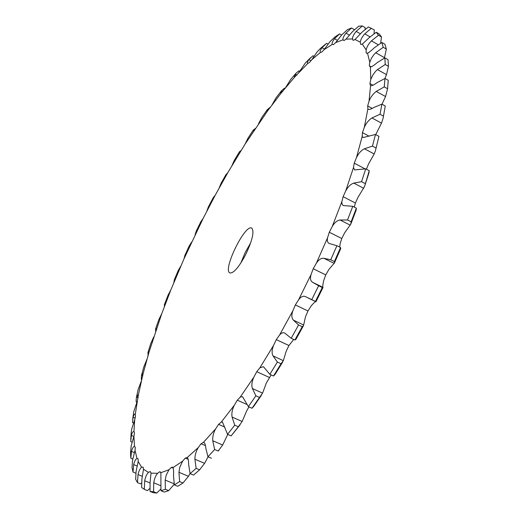 <?xml version="1.0" encoding="UTF-8"?>
<svg xmlns="http://www.w3.org/2000/svg" width="519" height="519" viewBox="0 0 519 519"><rect width="100%" height="100%" fill="white"/><g stroke="black" fill="none" stroke-linecap="round" stroke-linejoin="round"><path stroke-width="0.78" d="M135.829 473.205L133.026 472.043L132.008 467.535L132.611 459.99L135.031 450.375L135.297 447.333L134.479 446.34C133.351 446.58 132.358 448.26 131.495 451.387L130.827 458.193L130.58 453.457M383.184 117.813L385.26 105.98L383.087 118.313L381.478 123.139L375.743 134.616M375.464 150.64L378.941 136.341L375.36 151.023L374.186 153.968L368.542 163.985L366.414 169.207M364.604 186.308L368.853 173.216L369.262 170.706L364.513 186.581L358 197.304L355.392 203.02L354.302 207.1M350.818 224.065L356.164 210.13L356.365 208.164L351.129 221.814L350.753 224.24L344.668 232.81L341.749 238.526L340.055 244.021L339.744 247.135M334.45 262.932L340.743 248.582L340.548 247.544L334.398 261.557L334.411 263.016L328.916 269.4L325.776 274.914L323.648 280.695C322.786 284.762 322.552 286.975 322.941 287.351L322.299 287.52L318.634 285.735L312.704 282.355C310.498 281.097 309.947 278.489 311.056 274.532L313.217 268.738L325.776 274.914L313.217 268.738L316.35 263.198L327.567 237.747L329.299 232.246L341.749 238.526L329.299 232.246L332.225 226.511L341.846 201.703L343.104 196.675L355.392 203.02L343.104 196.675L345.725 190.94L353.478 167.572L354.237 163.154L365.071 168.863L354.237 163.148L356.482 157.601L362.197 136.348L362.45 132.65L369.015 136.173L362.45 132.65L364.28 127.453L367.893 108.841L367.66 105.934L369.035 101.218L370.572 85.629L369.891 83.533L370.806 79.401L370.378 67.042L369.294 65.764L369.768 62.28L367.53 53.217L366.524 53.223L366.109 52.717L366.161 49.915L362.314 44.102L360.75 44.426L360.277 42.214L355.048 39.496L353.121 40.385L352.446 38.944L346.05 39.12L343.954 40.592L342.981 39.807L335.644 42.623L333.432 44.602L332.205 44.426L324.128 49.623L321.845 52.03L320.398 52.419L311.77 59.717L309.46 62.494L307.838 63.396L294.753 76.981L281.35 92.823L267.817 110.579L245.046 144.178L227.906 172.496L215.262 195.163L203.117 218.46L184.031 258.734L170.796 290.037L161.733 313.742L148.849 352.673L142.887 374.543L138.32 395.199L135.29 414.305L135.511 416.244L134.693 419.819L133.96 431.49L134.473 432.982L133.915 436.33L134.479 446.34M315.695 301.636C314.949 301.818 313.463 303.219 311.225 305.853L307.968 310.985L305.483 316.862L303.518 325.575L302.227 326.711L298.555 324.965L293.404 320.145C291.581 318.179 291.393 315.072 292.846 310.829L295.35 304.932L307.968 310.985L295.35 304.932L298.6 299.774L311.056 274.532M293.741 339.458L288.927 345.524L286.17 351.298L283.322 360.666L281.051 363.748L277.38 362.061L273.065 355.924C271.645 353.309 271.8 349.812 273.545 345.427L276.309 339.627L288.921 345.518L276.316 339.627L279.566 335.021L292.846 310.829M271.145 374.919L266.37 382.912L262.582 393.13L259.513 397.431L255.867 395.796L252.403 388.536C251.378 385.37 251.851 381.595 253.823 377.209L256.749 371.695L269.296 377.417L256.749 371.701L259.902 367.783L273.545 345.427M248.938 406.883L246.739 410.776L242.152 421.48L238.338 426.761L234.737 425.184L232.084 417.042C231.448 413.429 232.194 409.497 234.316 405.261L237.306 400.188L246.999 404.509L237.306 400.188L240.265 397.067L253.823 377.209M250.677 242.834L245.143 252.623L240.848 263.016M141.512 483.059L140.493 483.851L137.47 482.605L135.647 479.309L136.134 471.233L138.177 461.501L138.125 458.841L136.984 458.413C135.647 459.107 134.544 461.164 133.675 464.596L133.026 472.043M149.809 488.509L147.409 490.624L144.295 489.339L141.622 487.445L141.921 478.92L143.484 469.241L143.082 467.055L141.616 467.249C140.065 468.423 138.871 470.863 138.035 474.561L137.47 482.605M160.734 489.099L156.796 493.05L153.222 492.726L150.043 491.422L150.056 482.56L151.035 473.127L150.257 471.499L148.466 472.368C146.721 474.048 145.463 476.851 144.697 480.789L144.295 489.339M174.215 484.253L168.675 490.65L164.231 492.07L160.961 490.721L160.877 472.712L159.703 471.732L157.601 473.322C155.687 475.514 154.396 478.667 153.734 482.78L153.585 491.733L150.043 491.422M190.064 473.536L188.449 476.286L182.999 483.001L177.712 486.297L174.352 484.902L173.508 475.832C173.748 471.667 173.573 468.929 172.983 467.613L172.529 467.204L171.406 467.36L169.019 469.701L166.216 475.099L165.172 480.075L165.379 489.281L160.961 490.721M208.048 456.798L204.616 463.337L199.594 469.825L193.535 475.086L190.097 473.639L188.669 464.758C188.637 460.697 188.163 458.29 187.242 457.537L185.27 458.089L182.636 461.177L179.808 467.178L178.951 472.303L179.613 481.587L174.352 484.902M201.093 443.751L205.446 445.613L201.093 443.751L198.264 447.573C196.052 451.186 194.93 455.066 194.897 459.211L196.13 468.365L190.097 473.639M201.1 443.751L203.448 442.35L215.632 428.863L218.577 424.367L224.805 427.085M240.063 424.866L231.124 435.876L227.543 434.319L222.489 422.07L221.263 422.096L218.577 424.367L224.805 427.092L218.577 424.367M245.396 255.147C238.682 267.493 233.518 273.416 229.898 272.929C222.301 270.328 245 223.721 251.728 228.101C254.531 231.409 252.416 240.427 245.396 255.147M365.129 29.285L365.149 27.578L362.281 25.95L358.694 26.19L352.518 31.594L346.05 39.12M354.36 29.687L351.571 27.981L345.978 33.164C343.76 35.999 342.761 38.211 342.981 39.807M362.281 25.95L356.177 31.412C353.724 34.377 352.479 36.894 352.446 38.944M351.571 27.981L347.496 29.635L341.807 34.831L335.644 42.623M374.043 33.651L374.316 29.927L368.393 26.93L361.749 32.425L355.048 39.496M341.612 35.058L339.575 33.91L334.502 38.73C332.517 41.39 331.745 43.285 332.205 44.426M371.37 28.253L364.766 33.865C362.087 36.914 360.595 39.697 360.277 42.214M339.575 33.91L335.118 36.836L329.922 41.721L324.128 49.623M380.648 43.155L381.504 36.992L378.468 35.266L376.23 32.249L369.158 37.699L362.314 44.102M328.079 44.134L326.6 43.311L322.04 47.703C320.288 50.142 319.736 51.718 320.398 52.419M381.504 36.992L379.233 33.956L376.23 32.249M367.173 53.314L366.109 52.717L367.173 53.314M378.468 35.266L371.403 40.891C368.522 43.94 366.777 46.95 366.161 49.915M320.171 48.695L317.161 51.861L311.77 59.717M384.404 58.089L386.337 49.058L383.204 47.294L381.835 42.493L374.4 47.716C371.364 50.609 369.074 52.438 367.53 53.217M314.021 56.35L312.931 55.754L308.863 59.659C307.462 61.644 307.06 62.87 307.657 63.337L307.838 63.396M386.337 49.058L384.936 44.245L381.835 42.493M371.241 66.847L369.294 65.764L371.241 66.847M383.204 47.294L375.737 52.75L373.959 54.579L371.526 58.076L369.768 62.28M305.269 63.117L298.827 72.543M384.942 78.479L386.506 74.645L388.459 66.309L385.241 64.505L384.851 57.875L377.131 62.682C373.978 65.381 371.721 66.834 370.378 67.042M299.632 71.272L298.814 70.824L295.875 73.393L294.305 76.968L294.753 76.981M388.459 66.309L388.043 59.666L384.851 57.875M372.953 85.226L369.891 83.533L372.953 85.226M385.241 64.505L377.449 69.598L375.574 71.35L372.921 74.885L370.806 79.401M290.646 79.485L285.502 87.724M382.01 104.196L385.552 96.54L387.57 88.736L384.255 86.9L384.962 78.473L377.054 82.651C373.849 85.032 371.695 86.024 370.592 85.635L370.572 85.629M285.035 88.477L284.451 88.159L281.454 90.799L280.623 92.979L281.35 92.823M387.57 88.736L388.244 80.296L384.962 78.473M372.207 108.413L367.66 105.934L372.207 108.413M384.255 86.9L376.249 91.415C372.992 93.913 370.585 97.183 369.035 101.218M276.205 97.598L271.988 104.929M383.431 116.12L380.031 114.264L381.893 104.131L373.933 107.465C371.241 109.107 369.372 109.71 368.341 109.275L367.893 108.841M270.36 107.576L270.023 107.401L267.298 109.684L266.811 111.021L267.817 110.579M380.031 114.264L371.948 117.962C368.672 120.064 366.116 123.23 364.28 127.453M261.965 117.242L258.456 123.84M369.015 136.173L362.45 132.65M375.931 147.973L372.454 146.111L375.49 134.479L363.021 137.548L362.197 136.348M255.737 128.271L253.369 129.958L253.025 130.788L254.31 129.964M372.454 146.111L364.435 148.771C361.218 150.367 358.564 153.313 356.482 157.601M247.978 138.216L245.046 144.178M365.071 168.863L354.237 163.154M365.097 183.538L361.548 181.682L365.739 168.85L354.607 169.914L353.478 167.572M241.076 150.555L239.642 151.548L240.965 150.685M361.548 181.682L353.77 183.11C350.682 184.109 348.002 186.717 345.725 190.94M234.329 160.287L231.889 165.678M355.392 203.02L343.104 196.675M351.129 221.814L347.522 219.972L352.777 206.315L343.221 205.569L342.021 204.142L341.846 201.703M226.732 173.846L227.906 172.496M347.522 219.972L340.146 220.011C337.266 220.328 334.625 222.495 332.225 226.511M221.107 183.246L219.102 188.105M341.749 238.526L329.299 232.246M334.398 261.557L330.752 259.747L336.915 245.721L329.15 243.469C327.483 242.574 326.957 240.667 327.567 237.747M213.231 197.694L215.262 195.163M330.752 259.747L323.927 258.306C321.326 257.904 318.802 259.532 316.35 263.198M208.391 206.88L206.796 211.233M325.776 274.914L313.217 268.738M200.892 221.632L203.117 218.46M323.013 287.474L315.961 301.753L315.435 301.422L322.299 287.52M315.435 301.422L305.425 296.596C303.213 295.629 300.936 296.693 298.6 299.774M196.286 231.007L195.073 234.848M307.968 310.985L295.35 304.938M189.188 245.974L191.595 242.178M303.459 325.679L295.96 339.277L294.889 340.003L302.227 326.711M294.889 340.003L291.217 338.278L284.646 332.997C283.05 332.303 281.363 332.977 279.566 335.021M189.221 245.915L184.861 255.452L184.031 258.734M288.927 345.524L276.309 339.627M178.225 270.529L180.787 266.111M282.725 361.964L275.025 374.459L273.5 375.996L281.051 363.748M273.5 375.996L269.841 374.322L263.444 366.693L259.902 367.783M174.202 280.5L173.781 282.68M269.296 377.417L256.749 371.701M168.091 295.116L170.796 290.037M261.407 395.303L253.759 406.338L252.013 408.252L259.513 397.431M252.013 408.252L248.38 406.637L242.516 396.646L240.265 397.067M164.478 306.165L164.393 304.718L164.419 306.482M246.999 404.509L237.306 400.188M158.885 319.542L161.733 313.742M231.124 435.876L238.338 426.761M155.713 331.622L155.596 328.949L155.972 328.255L156.07 329.896M227.757 434.409L222.657 445.017L218.181 451.037L214.645 449.512L212.745 440.741C212.466 436.797 213.426 432.84 215.632 428.863M150.724 343.604L153.721 336.987M219.089 450.103L218.181 451.037M211.467 458.258L207.95 456.759L205.842 448.299C205.53 444.958 204.882 442.999 203.902 442.435L203.448 442.35M148.136 356.112L147.928 352.602L148.596 351.499L148.849 352.673M143.737 367.089L146.871 359.518M188.183 459.321L185.27 458.089L188.183 459.321M141.817 379.7L141.272 379.46L141.492 375.509L142.563 373.784L142.887 374.543M138.041 389.827L141.324 381.05M173.216 468.119L171.406 467.36L173.216 468.119M136.906 402.128L136.108 401.777L136.335 397.82L138.015 394.784L138.32 395.199M133.798 411.671L137.217 401.265M160.624 472.115L159.703 471.732L160.624 472.115M133.604 423.063L132.54 422.609L133.085 417.166C133.74 414.979 134.408 413.98 135.096 414.156L135.29 414.305M131.19 432.528L131.794 428.817L134.693 419.819M132.163 442.169L130.723 441.559L131.352 435.428C132.183 432.619 133.052 431.302 133.96 431.49M130.554 452.484L131.21 445.691L133.915 436.33M311.763 299.645L318.634 285.735M291.217 338.278L298.555 324.965M269.841 374.322L277.38 362.061M248.38 406.637L255.867 395.796M227.543 434.319L234.737 425.184M207.95 456.759L214.645 449.512M132.825 459.03L130.827 458.193M385.26 105.98L381.893 104.131M378.941 136.341L375.49 134.479M369.262 170.706L365.739 168.85M356.365 208.164L352.777 206.315M340.548 247.544L336.915 245.721M199.594 469.825L196.13 468.365M182.999 483.001L179.613 481.587M168.675 490.65L165.379 489.281M156.796 493.05L153.585 491.733M135.031 450.375L136.984 458.413M138.177 461.501L141.616 467.249M143.484 469.241L148.466 472.368M151.035 473.127L157.601 473.322M160.877 472.712L169.019 469.701M172.983 467.613L182.636 461.177M187.242 457.537L198.264 447.573M221.263 422.096L234.316 405.261M134.479 452.639L131.495 451.387M349.495 35.143L345.978 33.164M360.452 33.826L356.177 31.412M337.447 40.378L334.502 38.73M370.047 36.855L364.766 33.865M324.537 49.084L322.04 47.703M378.182 44.718L371.403 40.891M310.965 60.814L308.863 59.659M384.54 57.7L375.737 52.75M296.926 75.145L295.22 74.211M386.506 74.645L377.449 69.598M282.628 91.714L281.304 91M385.552 96.54L376.249 91.415M268.258 110.19L267.298 109.684M381.478 123.139L371.948 117.962M253.966 130.275L253.369 129.958M374.186 153.968L364.435 148.771M363.702 188.293L353.77 183.11M350.234 225.149L340.146 220.011M334.119 263.36L323.927 258.306M322.941 287.351L312.704 282.355M303.673 325.017L293.404 320.145M283.322 360.666L273.065 355.924M262.582 393.13L252.403 388.536M242.152 421.48L232.084 417.042M156.128 329.195L155.596 328.949M222.657 445.017L212.745 440.741M148.83 353.004L147.928 352.602M204.616 463.337L194.897 459.211M142.809 375.957L141.525 375.393M188.449 476.286L178.951 472.303M138.21 397.762L136.529 397.029M174.125 483.792L165.172 480.075M135.18 418.067L133.085 417.166M160.481 485.57L153.734 482.78M133.876 436.492L131.352 435.428M150.01 482.981L144.697 480.789M142.355 476.351L138.035 474.561M137.237 466.075L133.675 464.596M325.277 44.336L319.847 48.987M310.446 57.836L305.036 63.363M295.875 73.393L290.471 79.686M281.454 90.799L276.082 97.767M261.868 117.385L267.194 109.827M247.9 138.339L253.175 130.237M234.27 160.39L239.454 151.814M221.055 183.33L226.115 174.358M208.359 206.945L213.238 197.687M196.266 231.052L200.911 221.6M174.228 279.975L178.264 270.444M164.478 304.419L168.13 295.006M155.694 328.618L158.931 319.412M147.999 352.375L150.776 343.442M141.492 375.509L143.789 366.901M138.099 389.587L136.335 397.82M133.85 411.353L132.676 419.138M131.229 432.113L130.736 439.392M130.541 451.952L130.684 455.922M308.189 298.016L315.928 301.753"/></g></svg>
